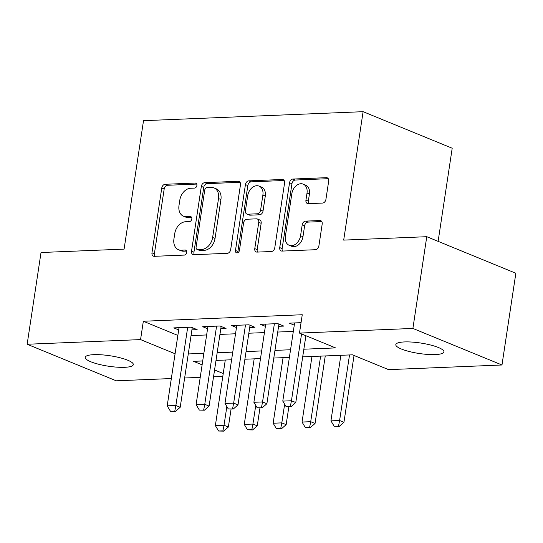 <?xml version="1.0" encoding="UTF-8"?>
<svg xmlns="http://www.w3.org/2000/svg" width="543" height="543" viewBox="0 0 543 543"><rect width="100%" height="100%" fill="white"/><g stroke="black" fill="none" stroke-linecap="round" stroke-linejoin="round"><path stroke-width="0.81" d="M196.892 185.489A2.613 1.907 -67.7 0 0 195.894 183.154A2.613 1.907 -67.7 0 0 195.29 183.052L165.153 184.287A3.733 2.722 -67.7 0 0 161.773 188L151.965 252.834A3.733 2.722 -67.7 0 0 153.384 256.167A3.733 2.722 -67.7 0 0 154.26 256.316L184.396 255.081A2.613 1.907 -67.7 0 0 186.758 252.481A2.613 1.907 -67.7 0 0 185.767 250.147A2.613 1.907 -67.7 0 0 185.156 250.045L181.253 250.201A11.939 8.708 -67.7 0 1 178.464 249.726A11.939 8.708 -67.7 0 1 173.923 239.049L174.737 233.646A11.939 8.708 -67.7 0 1 185.557 221.748L189.459 221.585A2.613 1.907 -67.7 0 0 191.828 218.985A2.613 1.907 -67.7 0 0 190.831 216.65A2.613 1.907 -67.7 0 0 190.22 216.548L186.324 216.705A11.939 8.708 -67.7 0 1 183.534 216.229A11.939 8.708 -67.7 0 1 178.986 205.553L179.808 200.15A11.939 8.708 -67.7 0 1 190.627 188.251L194.523 188.095A2.613 1.907 -67.7 0 0 196.892 185.489M435.282 354.572A24.333 5.287 8.6 0 1 409.307 351.531A24.333 5.287 8.6 0 1 395.813 344.615A24.333 5.287 8.6 0 1 404.46 341.934A24.333 5.287 8.6 0 1 430.436 344.975A24.333 5.287 8.6 0 1 443.93 351.891A24.333 5.287 8.6 0 1 435.282 354.572M124.666 367.312A24.333 5.287 8.6 0 1 98.69 364.265A24.333 5.287 8.6 0 1 85.197 357.348A24.333 5.287 8.6 0 1 93.844 354.667A24.333 5.287 8.6 0 1 119.827 357.708A24.333 5.287 8.6 0 1 133.313 364.625A24.333 5.287 8.6 0 1 124.666 367.312M322.549 203.068A3.733 2.722 -67.7 0 0 325.929 199.349L328.678 181.158A3.733 2.722 -67.7 0 0 327.259 177.826A3.733 2.722 -67.7 0 0 326.391 177.676L292.921 179.047A3.733 2.722 -67.7 0 0 289.541 182.767L279.733 247.594A3.733 2.722 -67.7 0 0 281.159 250.934A3.733 2.722 -67.7 0 0 282.027 251.083L315.497 249.712A3.733 2.722 -67.7 0 0 318.877 245.993L322.196 224.021A3.733 2.722 -67.7 0 0 320.777 220.682A3.733 2.722 -67.7 0 0 319.908 220.533L305.587 221.123A3.733 2.722 -67.7 0 0 302.207 224.843L300.557 235.737A9.984 7.276 -67.7 0 1 289.181 245.28A9.984 7.276 -67.7 0 1 285.38 236.361L291.835 193.675A9.984 7.276 -67.7 0 1 303.211 184.131A9.984 7.276 -67.7 0 1 307.012 193.057L305.933 200.17A3.733 2.722 -67.7 0 0 307.352 203.503A3.733 2.722 -67.7 0 0 308.227 203.652L322.549 203.068M171.337 378.546L116.236 380.806L27.15 344.255L41.024 252.515L124.096 249.115L143.515 120.682L363.111 111.682L343.692 240.108L426.764 236.7L412.89 328.44L501.976 364.991L388.564 369.64L352.448 354.823L302.689 356.86M27.15 344.255L140.562 339.599L175.084 353.764M303.849 349.203L335.594 347.907L299.478 333.09L302.254 314.743L143.332 321.252L140.562 339.599M299.478 333.09L412.89 328.44M240.474 184.776A3.733 2.722 -67.7 0 0 239.056 181.443A3.733 2.722 -67.7 0 0 238.187 181.294L204.718 182.665A3.733 2.722 -67.7 0 0 201.338 186.378L191.53 251.212A3.733 2.722 -67.7 0 0 192.948 254.552A3.733 2.722 -67.7 0 0 193.824 254.701L227.293 253.323A3.733 2.722 -67.7 0 0 230.673 249.61L240.474 184.776M248.823 180.853L282.285 179.482A3.733 2.722 -67.7 0 1 283.161 179.631A3.733 2.722 -67.7 0 1 284.58 182.971L274.772 247.798A3.733 2.722 -67.7 0 1 271.391 251.518L257.07 252.101A3.733 2.722 -67.7 0 1 256.201 251.952A3.733 2.722 -67.7 0 1 254.776 248.619L258.753 222.325A3.733 2.722 -67.7 0 0 257.334 218.992A3.733 2.722 -67.7 0 0 256.466 218.843L246.963 219.229A3.733 2.722 -67.7 0 0 243.583 222.949L239.443 250.323A2.613 1.907 -67.7 0 1 236.463 252.821A2.613 1.907 -67.7 0 1 235.472 250.486L245.436 184.572A3.733 2.722 -67.7 0 1 248.823 180.853L251.226 181.844L284.159 180.493M191.917 329.859L197.15 329.642L191.129 327.171L173.794 327.884L178.695 329.893M220.811 328.671L226.044 328.461L220.024 325.99L202.688 326.703L207.589 328.712M249.705 327.49L254.939 327.273L248.918 324.802L231.583 325.515L236.483 327.524M278.6 326.302L283.833 326.092L277.812 323.621L260.477 324.334L265.378 326.343M143.332 321.252L177.86 335.418M191.048 335.601L206.639 334.956M219.942 334.413L235.533 333.775M248.837 333.226L264.427 332.587M277.731 332.044L293.322 331.406M294.272 325.155L289.371 323.146L301.053 322.664M438.12 241.364L452.204 148.232L363.111 111.682M426.764 236.7L515.85 273.251L501.976 364.991M222.8 376.435L213.528 376.815M200.231 377.358L184.634 377.996M202.709 360.959L193.532 361.333L202.118 364.862M214.566 369.966L223.234 373.523M289.392 357.403L273.794 358.047M260.497 358.59L244.9 359.228M231.603 359.771L216.012 360.416M188.272 353.948L203.869 353.303M217.166 352.76L232.764 352.122M246.06 351.579L261.658 350.934M274.955 350.391L290.553 349.753M183.534 216.229L185.937 217.214A11.939 8.708 -67.7 0 0 188.726 217.695L186.324 216.705M191.693 217.573L188.726 217.695M178.464 249.726L180.873 250.71A11.939 8.708 -67.7 0 0 183.663 251.192L181.253 250.201M186.629 251.07L183.663 251.192M196.756 184.077L167.563 185.272A3.733 2.722 -67.7 0 0 164.183 188.991L154.375 253.825A3.733 2.722 -67.7 0 0 154.796 256.296M240.054 182.299L207.127 183.649A3.733 2.722 -67.7 0 0 203.747 187.369L193.939 252.203A3.733 2.722 -67.7 0 0 194.36 254.674M207.073 187.579A2.613 1.907 -67.7 0 0 204.711 190.179L196.104 247.085A2.613 1.907 -67.7 0 0 197.095 249.42A2.613 1.907 -67.7 0 0 197.706 249.529L201.82 249.359A11.939 8.708 -67.7 0 0 212.639 237.461L218.517 198.562A11.939 8.708 -67.7 0 0 213.976 187.885A11.939 8.708 -67.7 0 0 211.186 187.41L207.073 187.579M197.095 249.42L199.505 250.411A2.613 1.907 -67.7 0 0 200.116 250.513L197.706 249.529M213.976 187.885L216.386 188.876A11.939 8.708 -67.7 0 1 220.926 199.552L215.042 238.452A11.939 8.708 -67.7 0 1 204.229 250.343L200.116 250.513M257.334 218.992L259.744 219.976A3.733 2.722 -67.7 0 1 261.163 223.316L257.185 249.61A3.733 2.722 -67.7 0 0 257.606 252.081M251.226 181.844A3.733 2.722 -67.7 0 0 247.846 185.563L237.882 251.47A2.613 1.907 -67.7 0 0 237.936 252.665M262.88 195.046A9.984 7.276 -67.7 0 0 259.086 186.12A9.984 7.276 -67.7 0 0 247.71 195.663L245.436 210.704A3.733 2.722 -67.7 0 0 246.855 214.037A3.733 2.722 -67.7 0 0 247.723 214.186L257.226 213.799A3.733 2.722 -67.7 0 0 260.606 210.08L262.88 195.046L265.289 196.03A9.984 7.276 -67.7 0 0 261.488 187.104L259.086 186.12M246.855 214.037L249.257 215.028A3.733 2.722 -67.7 0 0 250.133 215.177L247.723 214.186M265.289 196.03L263.016 211.071A3.733 2.722 -67.7 0 1 259.635 214.784L250.133 215.177M303.211 184.131L305.621 185.115A9.984 7.276 -67.7 0 1 309.415 194.041L308.343 201.154A3.733 2.722 -67.7 0 0 308.763 203.632M289.181 245.28L291.584 246.271A9.984 7.276 -67.7 0 0 302.96 236.721L300.557 235.737M321.775 221.544L307.99 222.107A3.733 2.722 -67.7 0 0 304.609 225.827L302.96 236.721M328.257 178.688L295.331 180.032A3.733 2.722 -67.7 0 0 291.951 183.751L282.143 248.585A3.733 2.722 -67.7 0 0 282.564 251.056M225.277 360.036L215.361 425.603L224.028 425.244L226.852 406.571M222.949 430.843L218.612 431.02L223.668 431.142L222.949 430.843L224.028 425.244L228.365 427.022L231.074 409.103M215.361 425.603L218.612 431.02M223.668 431.142L228.365 427.022M170.454 411.268L175.511 411.384L170.454 411.268L167.203 405.845L179.027 327.667M187.695 327.314L175.871 405.485L180.208 407.264L175.511 411.384M192.249 327.633L180.208 407.264M167.203 405.845L175.871 405.485L174.792 411.085M254.172 358.848L244.255 424.416L252.923 424.063L255.746 405.39M251.843 429.662L247.506 429.839L252.563 429.954L251.843 429.662L252.923 424.063L257.26 425.841L259.968 407.922M244.255 424.416L247.506 429.839M252.563 429.954L257.26 425.841M283.066 357.667L273.149 423.228L281.817 422.875L284.641 404.202M280.738 428.475L276.401 428.651L281.457 428.773L280.738 428.475L281.817 422.875L286.154 424.653L288.862 406.734M273.149 423.228L276.401 428.651M281.457 428.773L286.154 424.653M311.96 356.48L302.044 422.047L310.711 421.694L320.628 356.127M309.632 427.293L305.295 427.47L310.352 427.585L309.632 427.293L310.711 421.694L315.049 423.472L325.257 355.936M302.044 422.047L305.295 427.47M310.352 427.585L315.049 423.472M340.855 355.298L330.938 420.859L339.606 420.506L349.522 354.939M338.527 426.106L334.189 426.282L339.246 426.404L338.527 426.106L339.606 420.506L343.943 422.284L354.043 355.475M330.938 420.859L334.189 426.282M339.246 426.404L343.943 422.284M199.349 410.08L204.406 410.203L199.349 410.08L196.098 404.657L207.921 326.486M216.589 326.133L204.765 404.304L209.103 406.083L204.406 410.203M221.144 326.452L209.103 406.083M196.098 404.657L204.765 404.304L203.686 409.904M228.243 408.899L233.3 409.015L228.243 408.899L224.992 403.476L236.816 325.298M245.484 324.945L233.66 403.116L237.997 404.895L233.3 409.015M250.038 325.264L237.997 404.895M224.992 403.476L233.66 403.116L232.58 408.716M257.138 407.712L262.194 407.827L257.138 407.712L253.886 402.288L265.71 324.117M274.378 323.764L262.554 401.935L266.891 403.714L262.194 407.827M278.932 324.083L266.891 403.714M253.886 402.288L262.554 401.935L261.475 407.535M286.032 406.524L291.089 406.646L286.032 406.524L282.781 401.107L294.605 322.929M301.555 333.938L291.448 400.748L295.786 402.526L291.089 406.646M305.892 335.717L295.786 402.526M282.781 401.107L291.448 400.748L290.369 406.347M196.403 183.507L195.29 183.052M186.276 250.499L185.156 250.045M191.34 217.003L190.22 216.548M154.375 253.825L151.965 252.834M164.183 188.991L161.773 188M167.563 185.272L165.153 184.287M193.939 252.203L191.53 251.212M203.747 187.369L201.338 186.378M207.127 183.649L204.718 182.665M239.782 181.946L238.187 181.294M204.229 250.343L201.82 249.359M215.042 238.452L212.639 237.461M220.926 199.552L218.517 198.562M283.88 180.14L282.285 179.482M257.185 249.61L254.776 248.619M261.163 223.316L258.753 222.325M237.882 251.47L235.472 250.486M247.846 185.563L245.436 184.572M259.635 214.784L257.226 213.799M263.016 211.071L260.606 210.08M308.343 201.154L305.933 200.17M309.415 194.041L307.012 193.057M304.609 225.827L302.207 224.843M307.99 222.107L305.587 221.123M321.504 221.191L319.908 220.533M282.143 248.585L279.733 247.594M291.951 183.751L289.541 182.767M295.331 180.032L292.921 179.047M327.986 178.328L326.391 177.676"/></g></svg>
